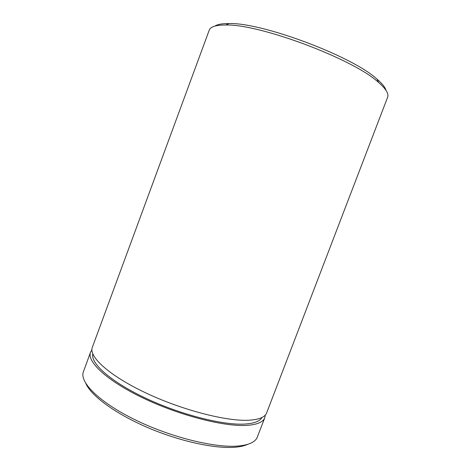<?xml version="1.0" encoding="UTF-8"?>
<svg xmlns="http://www.w3.org/2000/svg" width="471" height="471" viewBox="0 0 471 471"><rect width="100%" height="100%" fill="white"/><g stroke="black" fill="none" stroke-linecap="round" stroke-linejoin="round"><path stroke-width="0.71" d="M214.923 26.076C217.578 24.345 222.265 23.503 228.983 23.55C261.77 22.355 351.943 56.084 376.617 78.804L377.124 79.234C382.211 83.62 385.178 87.341 386.037 90.391M378.025 81.978C352.72 58.793 259.35 23.868 225.815 25.01C215.989 24.969 210.455 26.7 209.218 30.197L92.334 347.333C88.524 356.429 108.636 375.234 145.027 392.543C181.335 409.876 226.292 421.492 248.77 420.226C259.097 419.626 265.061 417.171 266.668 412.861L387.621 97.256C388.993 93.806 385.967 88.86 378.543 82.419L378.025 81.978M247.699 444.33C244.702 445.731 240.781 446.673 235.93 447.15C216.242 449.169 180.316 441.557 147.817 427.633C115.289 413.709 91.115 395.764 85.875 383.506M90.55 352.173L83.079 372.714C80.394 383.506 101.035 403.464 136.896 420.668C172.68 437.883 216.477 448.321 238.938 445.96C248.588 444.936 254.575 442.304 256.913 438.054L264.82 417.677C263.171 422.104 257.166 424.671 246.804 425.384C224.243 426.879 179.257 415.393 142.996 397.983C106.652 380.592 86.646 361.522 90.55 352.173L91.91 349.888M265.303 415.063L264.82 417.677M262 417.489C259.91 421.274 254.157 423.464 244.749 424.065C223.107 425.413 180.629 414.686 145.757 398.231C110.803 381.793 90.42 363.382 92.805 353.892M228.983 23.55L225.815 25.01M377.124 79.234L378.543 82.419"/></g></svg>
